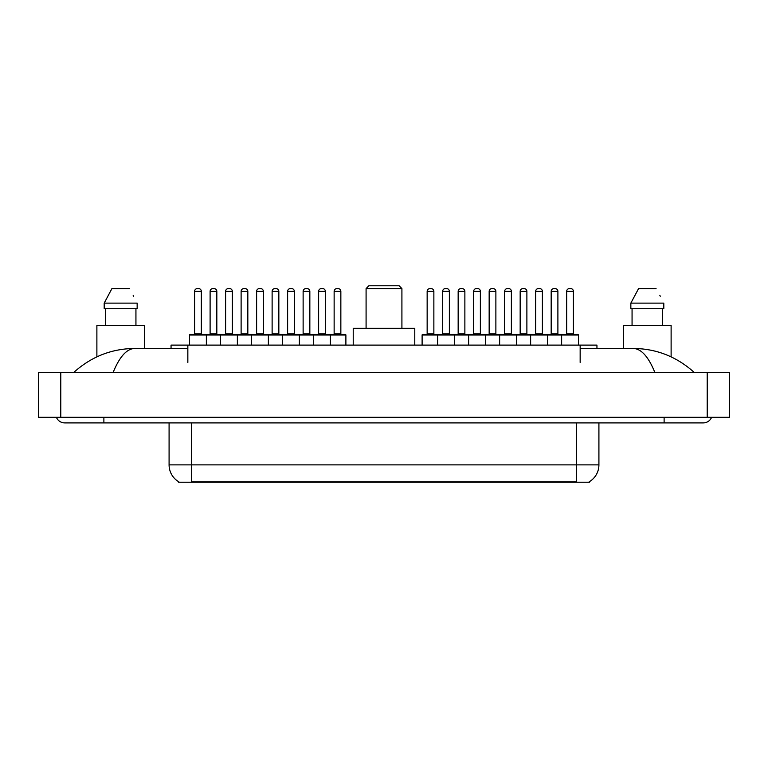 <?xml version="1.0" encoding="UTF-8"?>
<svg xmlns="http://www.w3.org/2000/svg" width="768" height="768" viewBox="0 0 768 768"><rect width="100%" height="100%" fill="white"/><g stroke="black" fill="none" stroke-linecap="round" stroke-linejoin="round"><path stroke-width="1.15" d="M171.053 348.461L171.053 345.101L596.947 345.101L596.947 348.461M589.402 481.67L589.402 482.227L178.598 482.227L178.598 481.67M103.882 417.302L103.882 422.899L703.296 422.899A8.957 8.957 0 0 0 711.6 417.302A8.957 8.957 0 0 1 703.296 422.899A8.957 8.957 0 0 0 711.6 417.302A8.957 8.957 0 0 1 703.296 422.899M56.4 417.302A8.957 8.957 0 0 0 64.704 422.899A8.957 8.957 0 0 1 56.4 417.302A8.957 8.957 0 0 0 64.704 422.899L103.882 422.899M654.893 372.528C648.47 356.726 641.261 348.701 633.254 348.461L580.157 348.461M187.843 348.461L134.746 348.461C126.739 348.701 119.53 356.726 113.107 372.528M60.787 372.528L729.6 372.528L729.6 417.302L38.4 417.302L38.4 372.528L60.787 372.528L60.787 417.302M729.6 372.528L729.6 417.302M633.264 348.461L633.254 348.461C656.362 348.643 676.723 356.659 694.339 372.528L692.438 370.8M75.562 370.8L73.661 372.528C91.19 356.698 111.552 348.672 134.746 348.461M178.762 481.776A19.584 19.584 0 0 1 169.085 464.87L191.472 464.87L191.472 481.776L576.528 481.776L576.528 464.87L598.915 464.87L598.915 422.899M169.085 464.87L169.085 422.899M589.238 481.776A19.584 19.584 0 0 0 598.915 464.87M144.461 348.461L144.461 325.517L96.883 325.517L96.883 356.851M135.936 308.726L135.936 325.517L135.936 308.726M104.189 303.13L111.936 288.576L104.189 303.13L104.189 308.726L137.155 308.726L137.155 303.13L104.189 303.13M133.622 296.218L133.181 295.373M105.408 308.726L105.408 325.517M129.408 288.576L111.936 288.576M671.117 356.861L671.117 325.517L623.539 325.517L623.539 348.461M630.845 303.13L638.592 288.576L630.845 303.13L630.845 308.726L663.811 308.726L663.811 303.13L630.845 303.13M660.278 296.218L659.837 295.373M632.064 308.726L632.064 325.517M662.592 325.517L662.592 308.726M656.064 288.576L638.592 288.576M330.384 345.101L330.384 335.03A0.557 0.557 0 0 0 329.827 334.464L345.322 334.464A0.557 0.557 0 0 1 345.888 335.03L189.571 335.03A0.557 0.557 0 0 1 190.128 334.464L221.299 334.464M206.362 345.101L206.362 335.03A0.557 0.557 0 0 0 205.795 334.464M201.322 291.37L194.602 291.37A2.794 2.794 0 0 1 197.405 288.576L198.528 288.576A2.794 2.794 0 0 1 201.322 291.37L201.322 333.907A0.557 0.557 0 0 0 201.878 334.464M194.602 291.37L194.602 333.907A0.557 0.557 0 0 1 194.045 334.464M198.528 288.576L197.405 288.576M189.571 335.03L189.571 345.101M220.579 345.101L220.579 335.03A0.557 0.557 0 0 1 221.136 334.464L252.307 334.464M237.37 345.101L237.37 335.03A0.557 0.557 0 0 0 236.803 334.464M232.33 291.37L225.61 291.37A2.794 2.794 0 0 1 228.413 288.576L229.526 288.576A2.794 2.794 0 0 1 232.33 291.37L232.33 333.907A0.557 0.557 0 0 0 232.886 334.464M225.61 291.37L225.61 333.907A0.557 0.557 0 0 1 225.053 334.464M229.526 288.576L228.413 288.576M251.578 345.101L251.578 335.03A0.557 0.557 0 0 1 252.144 334.464L283.315 334.464M268.368 345.101L268.368 335.03A0.557 0.557 0 0 0 267.811 334.464M263.338 291.37L256.618 291.37A2.794 2.794 0 0 1 259.421 288.576L260.534 288.576A2.794 2.794 0 0 1 263.338 291.37L263.338 333.907A0.557 0.557 0 0 0 263.894 334.464M256.618 291.37L256.618 333.907A0.557 0.557 0 0 1 256.061 334.464M260.534 288.576L259.421 288.576M282.586 345.101L282.586 335.03A0.557 0.557 0 0 1 283.142 334.464L329.827 334.464M299.376 345.101L299.376 335.03A0.557 0.557 0 0 0 298.819 334.464M294.336 291.37L287.626 291.37A2.794 2.794 0 0 1 290.419 288.576L291.542 288.576A2.794 2.794 0 0 1 294.336 291.37L294.336 333.907A0.557 0.557 0 0 0 294.902 334.464M287.626 291.37L287.626 333.907A0.557 0.557 0 0 1 287.069 334.464M291.542 288.576L290.419 288.576M313.594 345.101L313.594 335.03A0.557 0.557 0 0 1 314.15 334.464M325.344 291.37L318.634 291.37A2.794 2.794 0 0 1 321.427 288.576L322.55 288.576A2.794 2.794 0 0 1 325.344 291.37L325.344 333.907A0.557 0.557 0 0 0 325.91 334.464M318.634 291.37L318.634 333.907A0.557 0.557 0 0 1 318.067 334.464M561.638 345.101L561.638 335.03A0.557 0.557 0 0 1 562.205 334.464L577.872 334.464A0.557 0.557 0 0 1 578.429 335.03L437.616 335.03A0.557 0.557 0 0 1 438.173 334.464L500.352 334.464M454.406 345.101L454.406 335.03A0.557 0.557 0 0 0 453.85 334.464M449.366 291.37L442.656 291.37A2.794 2.794 0 0 1 445.45 288.576L446.573 288.576A2.794 2.794 0 0 1 449.366 291.37L449.366 333.907A0.557 0.557 0 0 0 449.933 334.464M442.656 291.37L442.656 333.907A0.557 0.557 0 0 1 442.09 334.464M446.573 288.576L445.45 288.576M438.173 334.464L422.678 334.464A0.557 0.557 0 0 0 422.112 335.03L437.616 335.03L437.616 345.101M468.624 345.101L468.624 335.03A0.557 0.557 0 0 1 469.181 334.464M485.414 345.101L485.414 335.03A0.557 0.557 0 0 0 484.858 334.464M480.374 291.37L473.664 291.37A2.794 2.794 0 0 1 476.458 288.576L477.581 288.576A2.794 2.794 0 0 1 480.374 291.37L480.374 333.907A0.557 0.557 0 0 0 480.931 334.464M473.664 291.37L473.664 333.907A0.557 0.557 0 0 1 473.098 334.464M477.581 288.576L476.458 288.576M499.632 345.101L499.632 335.03A0.557 0.557 0 0 1 500.189 334.464L531.36 334.464M516.422 345.101L516.422 335.03A0.557 0.557 0 0 0 515.856 334.464M511.382 291.37L504.662 291.37A2.794 2.794 0 0 1 507.466 288.576L508.579 288.576A2.794 2.794 0 0 1 511.382 291.37L511.382 333.907A0.557 0.557 0 0 0 511.939 334.464M504.662 291.37L504.662 333.907A0.557 0.557 0 0 1 504.106 334.464M508.579 288.576L507.466 288.576M530.63 345.101L530.63 335.03A0.557 0.557 0 0 1 531.197 334.464L562.368 334.464M547.421 345.101L547.421 335.03A0.557 0.557 0 0 0 546.864 334.464M542.39 291.37L535.67 291.37A2.794 2.794 0 0 1 538.474 288.576L539.587 288.576A2.794 2.794 0 0 1 542.39 291.37L542.39 333.907A0.557 0.557 0 0 0 542.947 334.464M535.67 291.37L535.67 333.907A0.557 0.557 0 0 1 535.114 334.464M539.587 288.576L538.474 288.576M573.398 291.37L566.678 291.37A2.794 2.794 0 0 1 569.472 288.576L570.595 288.576A2.794 2.794 0 0 1 573.398 291.37L573.398 333.907A0.557 0.557 0 0 0 573.955 334.464M566.678 291.37L566.678 333.907A0.557 0.557 0 0 1 566.122 334.464M570.595 288.576L569.472 288.576M578.429 335.03L578.429 345.101M210.106 291.37A2.794 2.794 0 0 1 212.909 288.576L214.022 288.576A2.794 2.794 0 0 1 216.826 291.37L210.106 291.37L210.106 333.907A0.557 0.557 0 0 1 209.549 334.464M216.826 291.37L216.826 333.907A0.557 0.557 0 0 0 217.382 334.464M214.022 288.576L212.909 288.576M241.114 291.37A2.794 2.794 0 0 1 243.917 288.576L245.03 288.576A2.794 2.794 0 0 1 247.834 291.37L241.114 291.37L241.114 333.907A0.557 0.557 0 0 1 240.557 334.464M247.834 291.37L247.834 333.907A0.557 0.557 0 0 0 248.39 334.464M245.03 288.576L243.917 288.576M272.122 291.37A2.794 2.794 0 0 1 274.915 288.576L276.038 288.576A2.794 2.794 0 0 1 278.842 291.37L272.122 291.37L272.122 333.907A0.557 0.557 0 0 1 271.565 334.464M278.842 291.37L278.842 333.907A0.557 0.557 0 0 0 279.398 334.464M276.038 288.576L274.915 288.576M303.13 291.37A2.794 2.794 0 0 1 305.923 288.576L307.046 288.576A2.794 2.794 0 0 1 309.84 291.37L303.13 291.37L303.13 333.907A0.557 0.557 0 0 1 302.563 334.464M309.84 291.37L309.84 333.907A0.557 0.557 0 0 0 310.406 334.464M307.046 288.576L305.923 288.576M334.138 291.37A2.794 2.794 0 0 1 336.931 288.576L338.054 288.576A2.794 2.794 0 0 1 340.848 291.37L334.138 291.37L334.138 333.907A0.557 0.557 0 0 1 333.571 334.464M340.848 291.37L340.848 333.907A0.557 0.557 0 0 0 341.405 334.464M345.888 335.03L345.888 345.101M338.054 288.576L336.931 288.576M427.152 291.37A2.794 2.794 0 0 1 429.946 288.576L431.069 288.576A2.794 2.794 0 0 1 433.862 291.37L427.152 291.37L427.152 333.907A0.557 0.557 0 0 1 426.595 334.464M433.862 291.37L433.862 333.907A0.557 0.557 0 0 0 434.429 334.464M422.112 335.03L422.112 345.101M431.069 288.576L429.946 288.576M458.16 291.37A2.794 2.794 0 0 1 460.954 288.576L462.077 288.576A2.794 2.794 0 0 1 464.87 291.37L458.16 291.37L458.16 333.907A0.557 0.557 0 0 1 457.594 334.464M464.87 291.37L464.87 333.907A0.557 0.557 0 0 0 465.437 334.464M462.077 288.576L460.954 288.576M489.158 291.37A2.794 2.794 0 0 1 491.962 288.576L493.085 288.576A2.794 2.794 0 0 1 495.878 291.37L489.158 291.37L489.158 333.907A0.557 0.557 0 0 1 488.602 334.464M495.878 291.37L495.878 333.907A0.557 0.557 0 0 0 496.435 334.464M493.085 288.576L491.962 288.576M520.166 291.37A2.794 2.794 0 0 1 522.97 288.576L524.083 288.576A2.794 2.794 0 0 1 526.886 291.37L520.166 291.37L520.166 333.907A0.557 0.557 0 0 1 519.61 334.464M526.886 291.37L526.886 333.907A0.557 0.557 0 0 0 527.443 334.464M524.083 288.576L522.97 288.576M551.174 291.37A2.794 2.794 0 0 1 553.978 288.576L555.091 288.576A2.794 2.794 0 0 1 557.894 291.37L551.174 291.37L551.174 333.907A0.557 0.557 0 0 1 550.618 334.464M557.894 291.37L557.894 333.907A0.557 0.557 0 0 0 558.451 334.464M555.091 288.576L553.978 288.576M366.086 288.576L401.914 288.576L399.11 285.773L368.89 285.773L366.086 288.576L366.086 328.31M401.914 288.576L401.914 328.31M414.778 345.101L414.778 328.31L353.222 328.31L353.222 345.101M574.291 482.227L574.291 481.67M193.709 482.227L193.709 481.67M187.843 362.448L187.843 345.101M580.157 362.448L580.157 345.101M664.118 417.302L664.118 422.899M707.213 372.528L707.213 417.302M191.472 422.899L191.472 464.87L576.528 464.87L576.528 422.899M194.602 333.907L201.322 333.907M225.61 333.907L232.33 333.907M256.618 333.907L263.338 333.907M287.626 333.907L294.336 333.907M318.634 333.907L325.344 333.907M442.656 333.907L449.366 333.907M473.664 333.907L480.374 333.907M504.662 333.907L511.382 333.907M535.67 333.907L542.39 333.907M566.678 333.907L573.398 333.907M210.106 333.907L216.826 333.907M241.114 333.907L247.834 333.907M272.122 333.907L278.842 333.907M303.13 333.907L309.84 333.907M334.138 333.907L340.848 333.907M427.152 333.907L433.862 333.907M458.16 333.907L464.87 333.907M489.158 333.907L495.878 333.907M520.166 333.907L526.886 333.907M551.174 333.907L557.894 333.907"/></g></svg>
